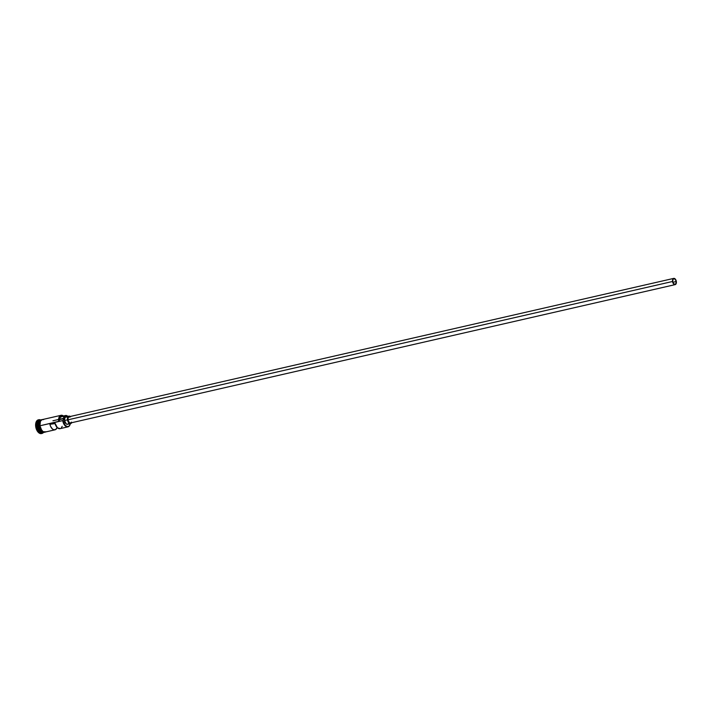 <?xml version="1.0" encoding="UTF-8"?>
<svg xmlns="http://www.w3.org/2000/svg" width="712" height="712" viewBox="0 0 712 712"><rect width="100%" height="100%" fill="white"/><g stroke="black" fill="none" stroke-linecap="round" stroke-linejoin="round"><path stroke-width="1.07" d="M63.955 416.458L61.819 415.461L59.959 416.413L59.194 418.015L59.016 421.282A3.836 2.243 77.1 0 0 59.55 419.617L63.599 418.692A3.836 2.243 -102.9 0 1 63.065 420.356L62.736 420.57A6.399 3.729 77.1 0 0 66.216 426.586A6.399 3.729 77.1 0 0 70.141 424.352L70.203 424.156A6.141 3.587 -102.9 0 1 66.439 426.301A6.141 3.587 -102.9 0 1 63.083 420.525L39.943 425.785A6.399 3.729 77.1 0 0 45.176 432.068L54.993 429.817A6.399 3.729 -102.9 0 1 49.902 424.29L54.966 423.133A6.399 3.729 77.1 0 0 60.057 428.66L67.96 426.853A6.399 3.729 -102.9 0 1 62.736 420.57L58.678 421.495A6.399 3.729 -102.9 0 1 61.054 415.31A6.399 3.729 -102.9 0 1 63.457 416.004A6.399 3.729 77.1 0 0 58.678 421.495L60.342 417.268L62.416 416.467M70.319 423.685A6.141 3.587 -102.9 0 1 70.203 424.156M676.16 281.534L672.911 282.272L676.16 281.534L675.946 283.527L674.851 284.346L673.525 283.501L672.733 281.498A2.875 1.682 -102.9 0 1 673.801 278.712A2.875 1.682 -102.9 0 1 676.16 281.534A2.875 1.682 -102.9 0 1 675.092 284.319A2.875 1.682 -102.9 0 1 672.733 281.498L672.947 279.496L674.042 278.686L675.368 279.522L676.16 281.534M71.44 422.109L70.595 422.964L69.465 422.768L67.871 419.849A3.195 1.869 77.1 0 0 70.488 422.99L675.163 284.631A3.195 1.869 -102.9 0 1 672.546 281.489L67.871 419.849L68.343 417.25L70.088 416.974M673.73 278.392L69.064 416.76A3.195 1.869 77.1 0 0 67.871 419.849L672.546 281.489A3.195 1.869 -102.9 0 1 673.73 278.392A3.195 1.869 -102.9 0 1 676.347 281.534A3.195 1.869 -102.9 0 1 675.163 284.631M68.735 423.257L67.72 424.281L66.367 424.049L64.454 420.543A3.836 2.243 77.1 0 0 67.596 424.308L70.63 423.613A3.836 2.243 -102.9 0 1 67.498 419.849L64.454 420.543L65.014 417.419L66.652 416.876M71.698 422.714A3.836 2.243 -102.9 0 1 70.63 423.613M41.421 431.899A6.266 3.658 77.1 0 1 38.297 426.185L38.395 426.159A6.266 3.658 -102.9 0 0 40.566 431.072A6.266 3.658 -102.9 0 1 38.395 426.159L38.297 426.185A6.266 3.658 77.1 0 1 39.516 420.739A6.266 3.658 77.1 0 0 38.297 426.185L38.119 426.203A6.399 3.729 -102.9 0 1 40.646 419.982A6.399 3.729 -102.9 0 0 40.495 420.009A6.399 3.729 -102.9 0 0 38.119 426.203L36.223 426.55A7.04 4.103 77.1 0 0 39.276 432.647A7.04 4.103 77.1 0 0 43.503 432.442A6.399 3.729 -102.9 0 1 43.352 432.487A6.399 3.729 -102.9 0 1 38.119 426.203L38.297 426.185A6.266 3.658 77.1 0 0 42.15 432.255M40.726 419.955A6.399 3.729 77.1 0 0 38.421 426.132A6.399 3.729 77.1 0 0 43.583 432.424A6.399 3.729 77.1 0 1 38.421 426.132L39.338 425.927L38.421 426.132A6.399 3.729 77.1 0 1 40.726 419.955M42.827 432.54A6.399 3.729 -102.9 0 1 37.104 426.435A6.399 3.729 77.1 0 0 42.337 432.718L43.352 432.487M70.168 424.254A6.399 3.729 -102.9 0 1 67.96 426.853M60.209 428.615L57.441 427.787L54.966 423.133L49.902 424.29L55.082 423.622L49.902 424.29L50.623 426.461L52.377 428.944L53.774 429.763L55.767 429.478L57.129 427.485A6.399 3.729 -102.9 0 1 54.993 429.817M43.503 432.442A7.04 4.103 -102.9 0 1 41.972 433.457A7.04 4.103 -102.9 0 1 36.223 426.55L35.716 426.666A7.04 4.103 77.1 0 0 41.465 433.572A7.04 4.103 77.1 0 0 41.714 433.501L40.059 433.492L38.404 432.442L36.41 429.318L35.716 426.666L36.232 421.78L37.371 420.303L38.902 419.786M45.693 431.953A6.461 3.774 -102.9 0 1 39.908 425.785L39.4 425.901A6.461 3.774 77.1 0 0 44.927 432.175M63.368 416.921L63.822 417.312M39.294 424.663L39.338 425.892L39.908 425.785A6.461 3.774 -102.9 0 1 42.836 419.475M42.836 419.537L41.456 420L40.415 421.353L39.943 425.785A6.399 3.729 77.1 0 1 42.319 419.591A6.461 3.774 77.1 0 0 39.294 424.085M38.581 419.804A7.04 4.103 77.1 0 0 38.323 419.849A7.04 4.103 77.1 0 0 35.716 426.666L36.223 426.55A7.04 4.103 -102.9 0 1 38.831 419.733A7.04 4.103 -102.9 0 1 40.655 419.982A7.04 4.103 77.1 0 0 36.223 426.55L38.119 426.203A6.399 3.729 -102.9 0 0 40.824 431.686A6.399 3.729 -102.9 0 0 44.633 431.686M40.495 420.009L39.48 420.24A6.399 3.729 77.1 0 0 37.104 426.435A6.399 3.729 -102.9 0 1 40.006 420.187M38.395 426.159A6.266 3.658 -102.9 0 1 38.608 422.492M40.922 420.062L39.338 423.471M39.4 425.901L39.649 427.147M40.041 428.339L42.613 431.801M43.388 432.166L44.883 432.184M45.532 431.775L44.874 432.122M46.057 431.721L44.66 432.184L43.12 431.686L41.065 429.327L40.157 427.031L39.845 423.355L40.379 421.308L42.097 419.591L43.592 419.608M63.404 416.013A6.141 3.587 -102.9 0 0 59.016 421.282L39.943 425.785L41.697 430.244L43.129 431.623L45.372 432.006M65.584 415.514L61.526 416.449A5.18 3.026 77.1 0 0 59.55 419.617L63.599 418.692A5.18 3.026 -102.9 0 1 65.584 415.514A5.18 3.026 -102.9 0 1 67.862 416.378L66.474 415.532L64.739 415.968L63.065 420.356A6.141 3.587 77.1 0 0 63.083 420.525L64.774 424.815L66.875 426.488L68.299 426.497L69.491 425.616L70.444 422.919M67.106 417.09L67.551 417.446M61.374 427.832L62.184 426.337M68.922 416.128L65.878 416.832A3.836 2.243 77.1 0 0 64.454 420.543L67.498 419.849A3.836 2.243 -102.9 0 1 68.922 416.128A3.836 2.243 -102.9 0 1 70.266 416.476M70.595 416.751L69.233 416.102L68.058 416.725L67.64 420.587L69.402 423.355L70.755 423.578L71.77 422.563M676.347 281.534L675.127 278.908L673.997 278.365L673.018 278.89L672.546 281.489L673.766 284.115L674.896 284.658L675.884 284.141L676.347 281.534M52.928 420.774L58.954 419.395M59.594 419.252L63.644 418.327M41.465 433.572L41.972 433.457M43.396 419.35L40.806 419.893L39.587 421.869L39.587 427.138L41.741 431.223L43.654 432.451L46.253 431.819M38.323 419.849L38.831 419.733M42.319 419.591L61.054 415.31"/></g></svg>
